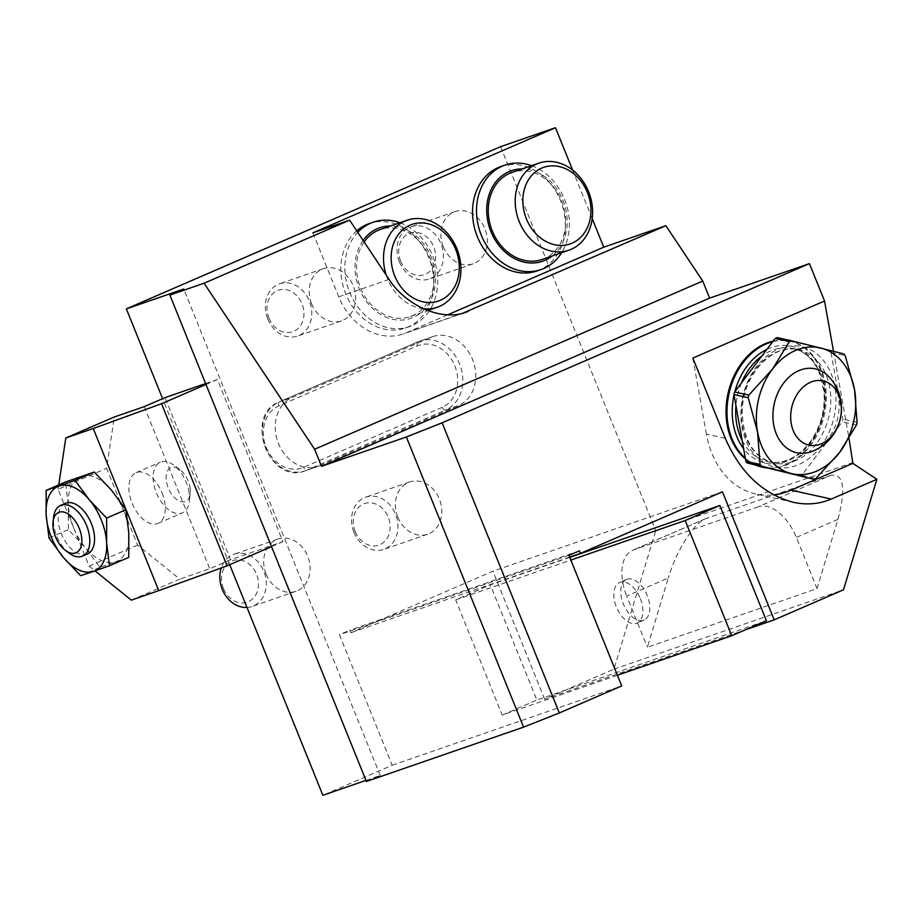 <?xml version="1.0" encoding="UTF-8"?>
<svg xmlns="http://www.w3.org/2000/svg" width="923" height="923" viewBox="0 0 923 923"><rect width="100%" height="100%" fill="white"/><g stroke="black" fill="none" stroke-linecap="round" stroke-linejoin="round"><path stroke-width="0.69" stroke-dasharray="4.62 3.46" d="M319.981 465.619A36.839 30.182 -109.1 0 1 318.227 466.311A36.839 30.182 -109.1 0 1 278.054 442.429A36.839 30.182 -109.1 0 1 292.406 397.351L431.018 337.287A36.839 30.182 -109.1 0 1 432.772 336.595A36.839 30.182 -109.1 0 1 472.945 360.478A36.839 30.182 -109.1 0 1 458.593 405.555L319.981 465.619L307.013 470.107L445.624 410.031L458.593 405.555M817.04 588.62L837.934 519.395C846.079 488.394 843.818 473.672 831.15 475.241L758.383 506.773A41.443 23.71 66.6 0 1 796.353 537.417L817.04 588.62L647.381 647.254L668.275 578.029L626.694 596.05L647.381 647.254M831.15 475.241L705.403 518.738C693.565 523.422 676.178 551.181 668.275 578.029M758.383 506.773L633.628 549.889A41.443 23.71 -113.4 0 0 632.67 550.27A41.443 23.71 -113.4 0 0 626.694 596.05M592.208 218.589L572.595 170.051M833.492 351.259L849.033 438.54M853.29 462.423L655.745 530.69L613.957 669.14L544.651 699.173L745.611 629.717M500.601 146.676L655.745 530.69M725.27 438.287L706.407 434.11A92.092 69.779 102.5 0 0 755.822 494.001A92.092 69.779 102.5 0 0 773.659 494.89M613.957 669.14L843.495 589.809M397.801 517.134A27.632 22.637 70.9 0 0 427.626 534.232A27.632 22.637 70.9 0 0 439.994 500.728A27.632 22.637 70.9 0 0 409.57 482.014A27.632 22.637 70.9 0 0 397.801 517.134M266.124 574.198A27.632 22.637 70.9 0 0 295.937 591.308A27.632 22.637 70.9 0 0 308.317 557.792A27.632 22.637 70.9 0 0 277.892 539.078A27.632 22.637 70.9 0 0 266.124 574.198M311.605 303.794A27.632 22.637 70.9 0 0 341.429 320.892A27.632 22.637 70.9 0 0 353.797 287.388A27.632 22.637 70.9 0 0 323.373 268.674A27.632 22.637 70.9 0 0 311.605 303.794M443.294 246.729A27.632 22.637 70.9 0 0 473.107 263.828A27.632 22.637 70.9 0 0 485.475 230.323A27.632 22.637 70.9 0 0 455.051 211.598A27.632 22.637 70.9 0 0 443.294 246.729M544.651 699.173L492.928 571.175L350.855 632.751L349.829 630.19L339.433 634.689L392.183 765.259L322.877 795.291M229.712 564.714L162.621 398.667M365.969 780.397L380.253 775.458L366.396 781.469M392.183 765.259L621.721 685.916M568.96 555.358L339.433 634.689M627.005 579.298A22.106 12.645 66.6 0 1 647.081 595.185A22.106 12.645 66.6 0 1 644.069 620.048A22.106 12.645 66.6 0 1 623.683 604.807A22.106 12.645 66.6 0 1 626.498 579.494A22.106 12.645 66.6 0 1 627.005 579.298M722.467 491.832L492.928 571.175M569.676 557.111L350.855 632.751M579.356 550.846L349.829 630.19M773.105 341.175A64.472 48.85 -77.5 0 1 789.626 341.129A64.472 48.85 -77.5 0 1 824.101 382.399A64.472 48.85 -77.5 0 1 809.263 445.751A64.472 48.85 -77.5 0 1 761.787 467.026M755.718 465.123A64.472 48.85 -77.5 0 1 745.438 458.916M706.407 434.11L692.861 358.066M380.253 775.458L183.735 289.037M205.644 383.587L217.436 379.503L282.946 541.639L230.554 559.753L165.044 397.617M356.751 230.842A55.253 45.273 70.9 0 0 347.902 298.694A55.253 45.273 70.9 0 0 405.347 328.034A55.253 45.273 70.9 0 0 428.872 257.794A55.253 45.273 70.9 0 0 369.235 223.585M537.024 270.97A55.253 45.273 70.9 0 0 560.549 200.718A55.253 45.273 70.9 0 0 500.924 166.521M312.92 232.838L338.776 296.837A59.868 49.046 70.9 0 0 403.386 333.895A59.868 49.046 70.9 0 0 406.235 332.776L462.492 313.335M447.655 314.835L406.235 332.776M772.701 341.718A64.472 48.85 -77.5 0 1 790.596 341.348A64.472 48.85 -77.5 0 1 825.07 382.607A64.472 48.85 -77.5 0 1 810.221 445.971A64.472 48.85 -77.5 0 1 766.701 467.892M756.883 465.411A64.472 48.85 -77.5 0 1 745.311 458.189M777.178 337.599L829.615 350.786A73.678 55.83 102.5 0 1 831.012 352.528L842.884 419.204A73.678 55.83 102.5 0 1 842.261 421.823L801.706 475.31L815.932 478.46M799.687 476.187A73.678 55.83 102.5 0 0 801.706 475.31M856.475 424.972L842.261 421.823M857.098 422.353L842.884 419.204M831.012 352.528L845.226 355.667M843.83 353.936L829.615 350.786M811.986 451.439A42.966 32.547 102.5 0 0 813.186 450.943A42.966 32.547 102.5 0 0 837.992 417.034A42.966 32.547 102.5 0 0 828.577 376.434M640.331 598.635A22.106 12.645 66.6 0 1 637.147 623.06A22.106 12.645 66.6 0 1 616.749 607.807A22.106 12.645 66.6 0 1 619.564 582.494A22.106 12.645 66.6 0 1 620.083 582.298A22.106 12.645 66.6 0 1 640.331 598.635M206.002 384.464L217.436 379.503M131.308 600.135L179.823 579.113L137.631 545.066L106.607 468.261L114.314 416.977M230.554 559.753L209.763 568.764L179.823 579.113M271.512 546.601L282.946 541.639M137.631 545.066L89.116 566.087L58.091 489.294L106.607 468.261M73.609 527.691A46.046 26.352 66.6 0 1 68.325 505.204A46.046 26.352 66.6 0 1 81.316 476.395A46.046 26.352 66.6 0 1 111.545 490.263A46.046 26.352 66.6 0 1 128.782 532.929A46.046 26.352 66.6 0 1 115.79 561.738A46.046 26.352 66.6 0 1 85.562 547.87A46.046 26.352 66.6 0 1 73.609 527.691M58.749 484.921L58.091 489.294M89.116 566.087L95.023 570.864M162.033 492.87A27.632 15.806 66.6 0 1 164.859 503.07A27.632 15.806 66.6 0 1 158.052 523.399A27.632 15.806 66.6 0 1 132.566 504.327A27.632 15.806 66.6 0 1 136.085 472.691A27.632 15.806 66.6 0 1 162.033 492.87M144.253 406.628L209.763 568.764M190.115 487.875A18.414 10.534 66.6 0 1 190.253 493.713A18.414 10.534 66.6 0 1 176.547 499.401A18.414 10.534 66.6 0 1 166.232 475.61A18.414 10.534 66.6 0 1 179.754 469.495A18.414 10.534 66.6 0 1 190.115 487.875M189.111 492.559A27.632 15.806 -113.4 0 0 173.57 464.984A27.632 15.806 -113.4 0 0 160.337 462.181A27.632 15.806 -113.4 0 0 156.818 493.817A27.632 15.806 -113.4 0 0 182.316 512.876A27.632 15.806 -113.4 0 0 189.319 501.304A27.632 15.806 -113.4 0 0 189.111 492.559M569.779 557.377L490.309 584.847L536.863 700.049L766.402 620.706M617.406 675.244L502.204 715.071L455.662 599.858L490.309 584.847M455.662 599.858L570.864 560.042M502.204 715.071L536.863 700.049M128.758 557.377L99.949 567.333L85.562 547.87L68.314 529.652L68.325 505.204L65.475 482.002M87.362 554.031A27.632 15.806 66.6 0 1 61.403 533.852A27.632 15.806 66.6 0 1 65.395 503.323M49 538.017L68.314 529.652M80.647 575.698L99.949 567.333M69.375 553.292A27.632 15.806 66.6 0 1 56.649 535.917A27.632 15.806 66.6 0 1 53.834 525.718A27.632 15.806 66.6 0 1 53.626 516.961M400.64 261.094A21.979 18.01 -109.1 0 1 418.315 232.711A21.979 18.01 -109.1 0 1 432.575 267.982A21.979 18.01 -109.1 0 1 400.64 261.094M399.44 261.878A27.632 22.637 70.9 0 0 429.264 278.988A27.632 22.637 70.9 0 0 441.632 245.472A27.632 22.637 70.9 0 0 411.208 226.758A27.632 22.637 70.9 0 0 399.44 261.878M541.997 259.501A46.046 37.728 70.9 0 0 561.611 200.96A46.046 37.728 70.9 0 0 511.907 172.463M552.185 255.983A47.892 39.239 70.9 0 0 562.995 200.36A47.892 39.239 70.9 0 0 522.095 168.944M531.579 165.667A55.253 45.273 -109.1 0 1 564.541 199.345A55.253 45.273 -109.1 0 1 561.657 252.706M268.951 318.158A21.979 18.01 -109.1 0 1 286.638 289.776A21.979 18.01 -109.1 0 1 300.886 325.046A21.979 18.01 -109.1 0 1 268.951 318.158M267.762 318.943A27.632 22.637 70.9 0 0 297.587 336.053A27.632 22.637 70.9 0 0 309.955 302.536A27.632 22.637 70.9 0 0 279.531 283.822A27.632 22.637 70.9 0 0 267.762 318.943M423.53 308.79A46.046 37.728 -109.1 0 1 386.252 275.158M364.135 241.93A46.046 37.728 70.9 0 0 364.873 296.456A46.046 37.728 70.9 0 0 410.32 316.577A46.046 37.728 70.9 0 0 429.922 258.036A46.046 37.728 70.9 0 0 380.23 229.527M363.097 240.372A47.892 39.239 70.9 0 0 366.419 301.452A47.892 39.239 70.9 0 0 418.546 314.489A47.892 39.239 70.9 0 0 431.318 257.436A47.892 39.239 70.9 0 0 390.417 226.008M399.89 222.731A55.253 45.273 -109.1 0 1 432.864 256.409A55.253 45.273 -109.1 0 1 429.98 309.782M429.149 311.063A55.253 45.273 -109.1 0 1 409.339 326.661A55.253 45.273 -109.1 0 1 353.024 299.479A55.253 45.273 -109.1 0 1 357.743 232.342M246.983 607.461A27.632 22.637 70.9 0 0 252.094 606.457A27.632 22.637 70.9 0 0 264.463 572.952A27.632 22.637 70.9 0 0 234.05 554.238A27.632 22.637 70.9 0 0 221.255 567.968M223.47 588.574A21.979 18.01 -109.1 0 1 241.157 560.18A21.979 18.01 -109.1 0 1 255.406 595.462A21.979 18.01 -109.1 0 1 223.47 588.574M353.959 532.294A27.632 22.637 70.9 0 0 383.772 549.393A27.632 22.637 70.9 0 0 396.152 515.888A27.632 22.637 70.9 0 0 365.727 497.162A27.632 22.637 70.9 0 0 353.959 532.294M355.147 531.51A21.979 18.01 -109.1 0 1 372.834 503.116A21.979 18.01 -109.1 0 1 387.083 538.386A21.979 18.01 -109.1 0 1 355.147 531.51M442.244 407.308L303.632 467.384A33.159 27.171 -109.1 0 1 266.274 447.47A33.159 27.171 -109.1 0 1 278.815 405.947L417.427 345.871A33.159 27.171 -109.1 0 1 454.785 365.785A33.159 27.171 -109.1 0 1 442.244 407.308A3.68 2.111 66.6 0 0 445.624 410.031A36.839 30.182 70.9 0 0 459.966 364.954A36.839 30.182 70.9 0 0 419.792 341.083A36.839 30.182 70.9 0 0 418.038 341.764L279.427 401.84L292.406 397.351M278.815 405.947A3.68 2.111 66.6 0 1 279.346 401.874A3.68 2.111 66.6 0 1 279.427 401.84A36.839 30.182 70.9 0 0 265.086 446.917A36.839 30.182 70.9 0 0 305.259 470.788A36.839 30.182 70.9 0 0 307.013 470.107A3.68 2.111 66.6 0 1 303.632 467.384M417.427 345.871A3.68 2.111 66.6 0 1 417.957 341.798A3.68 2.111 66.6 0 1 418.038 341.764L431.018 337.287M837.934 519.395L796.353 537.417M706.407 518.357L633.628 549.889M389.102 279.438L338.776 296.837M820.547 446.778A61.703 46.75 102.5 0 0 802.756 346.875A61.703 46.75 102.5 0 0 742 427.014A61.703 46.75 102.5 0 0 820.547 446.778M742.15 440.456A58.022 43.969 102.5 0 0 767.867 461.765A58.022 43.969 102.5 0 0 810.602 442.625A58.022 43.969 102.5 0 0 823.951 385.595A58.022 43.969 102.5 0 0 792.926 348.467A58.022 43.969 102.5 0 0 761.867 356.001M741.492 382.872A58.022 43.969 102.5 0 0 735.954 405.612M816.29 443.882A58.022 43.969 -77.5 0 1 773.555 463.023A58.022 43.969 -77.5 0 1 743.165 396.878A58.022 43.969 -77.5 0 1 798.614 349.725A58.022 43.969 -77.5 0 1 829.639 386.852A58.022 43.969 -77.5 0 1 816.29 443.882M766.863 349.402A59.868 45.365 -77.5 0 1 818.932 370.492A59.868 45.365 -77.5 0 1 809.529 443.363A59.868 45.365 -77.5 0 1 743.603 448.624M734.05 394.975A59.868 45.365 -77.5 0 1 734.87 391.606M432.772 336.595L417.957 341.798L279.346 401.874C243.095 415.212 269.458 485.452 305.259 470.788L318.227 466.311M705.403 518.738L632.67 550.27M793.411 502.32L755.822 494.001M465.492 312.424L403.386 333.895M790.596 341.348L789.626 341.129M798.614 349.725L792.926 348.467C804.152 351.086 812.782 358.712 818.828 371.346L824.008 391.779C825.254 410.804 820.443 427.811 809.575 442.775C796.964 458.316 783.062 464.638 767.867 461.765L773.555 463.023C752.891 456.781 742.484 438.944 742.323 409.524C743.292 373.642 773.947 342.652 798.614 349.725M626.498 579.494L619.564 582.494M644.069 620.048L637.147 623.06M179.754 469.495L173.57 464.984M190.253 493.713L189.319 501.304M158.052 523.399L182.316 512.876M136.085 472.691L160.337 462.181M455.051 211.598L411.208 226.758M473.107 263.828L429.264 278.988M323.373 268.674L279.531 283.822M341.429 320.892L297.587 336.053M410.32 316.577L427.753 310.543M405.347 328.034L409.339 326.661M277.892 539.078L234.05 554.238M295.937 591.308L252.094 606.457M409.57 482.014L365.727 497.162M427.626 534.232L383.772 549.393"/><path stroke-width="1.38" d="M462.492 313.335L665.887 225.708L603.757 247.179L592.208 218.589M572.595 170.051L555.484 127.709L500.601 146.676L126.347 308.87L183.735 289.037L169.867 295.048L204.087 283.223L349.632 220.147L312.92 232.838L555.484 127.709M665.887 225.708L702.738 281.042L709.637 298.117L809.436 263.62L824.539 301.002L833.492 351.259M849.033 438.54L852.875 463.369L791.034 490.171A92.092 69.779 102.5 0 1 773.659 494.89M468.376 311.305L465.492 312.424C441.69 321.262 406.189 305.928 389.102 279.438L349.632 220.147M702.738 281.042L314.628 449.247L204.087 283.223M745.611 629.717L774.189 619.841L843.495 589.809L876.85 479.302L831.265 499.066C819.405 504.108 806.794 505.193 793.411 502.32C763.136 494.278 740.431 472.934 725.27 438.287L692.861 358.066L824.539 301.002M809.436 263.62L442.117 422.803L559.338 712.948L621.721 685.916L568.96 555.358L579.356 550.846L580.394 553.408L569.676 557.111M774.189 619.841L722.467 491.832L580.394 553.408M559.338 712.948L523.583 727.139L406.351 436.994L442.117 422.803M169.867 295.048L366.396 781.469L523.583 727.139M314.628 449.247L321.527 466.311L406.351 436.994M365.969 780.397L322.877 795.291L229.712 564.714M162.621 398.667L126.347 308.87M876.85 479.302L852.875 463.369M321.527 466.311L709.637 298.117M745.438 458.916A64.472 48.85 -77.5 0 1 727.209 397.663A64.472 48.85 -77.5 0 1 764.971 343.817A64.472 48.85 -77.5 0 1 773.105 341.175M766.701 467.892A64.472 48.85 -77.5 0 1 762.756 467.234L761.787 467.026A64.472 48.85 -77.5 0 1 755.718 465.123M93.246 428.514L161.571 403.709L227.081 565.857L158.756 590.651L93.246 428.514L65.798 437.998L114.314 416.977L144.253 406.628L165.044 397.617L205.644 383.587M357.743 232.342A55.253 45.273 -109.1 0 1 373.227 222.201L369.235 223.585A55.253 45.273 70.9 0 0 356.751 230.842M504.916 165.136L500.924 166.521A55.253 45.273 70.9 0 0 476.176 233.531A55.253 45.273 70.9 0 0 537.024 270.97L541.016 269.585A55.253 45.273 -109.1 0 1 480.168 232.158A55.253 45.273 -109.1 0 1 504.916 165.136A55.253 45.273 -109.1 0 1 531.579 165.667M603.757 247.179L447.655 314.835M762.756 467.234A64.472 48.85 -77.5 0 1 756.883 465.411M745.311 458.189A64.472 48.85 -77.5 0 1 729.228 392.644A64.472 48.85 -77.5 0 1 772.701 341.718M745.865 461.258A73.678 55.83 102.5 0 0 747.261 463L761.475 466.138A73.678 55.83 -77.5 0 1 760.079 464.407L745.865 461.258L733.981 394.571L748.195 397.721A73.678 55.83 -77.5 0 1 748.818 395.102L734.604 391.963A73.678 55.83 102.5 0 0 733.981 394.571M734.604 391.963L775.158 338.464A73.678 55.83 102.5 0 1 777.178 337.599L791.403 340.737A73.678 55.83 -77.5 0 0 789.373 341.614L775.158 338.464M748.195 397.721L757.529 431.814A64.472 48.85 102.5 0 0 791.08 473.487A64.472 48.85 102.5 0 0 839.595 452.466L815.932 478.46A73.678 55.83 -77.5 0 1 813.901 479.337L747.261 463M791.403 340.737L843.83 353.936A73.678 55.83 -77.5 0 1 845.226 355.667L854.548 389.76L857.098 422.353A73.678 55.83 -77.5 0 1 856.475 424.972L839.595 452.466A64.472 48.85 102.5 0 0 854.548 389.76A64.472 48.85 102.5 0 0 820.997 348.086A64.472 48.85 102.5 0 0 772.493 369.108A64.472 48.85 102.5 0 0 757.529 431.814L760.079 464.407M789.373 341.614L772.493 369.108L748.818 395.102M761.475 466.138L813.901 479.337M828.577 376.434A42.966 32.547 102.5 0 0 774.259 403.755A42.966 32.547 102.5 0 0 811.986 451.439A46.046 46.046 0 0 0 828.577 376.434M798.903 391.733A32.882 24.921 -77.5 0 1 838.499 394.675A32.882 24.921 -77.5 0 1 821.493 443.732A32.882 24.921 -77.5 0 1 793.526 431.306A32.882 24.921 -77.5 0 1 798.903 391.733M161.571 403.709L206.002 384.464M158.756 590.651L131.308 600.135L95.023 570.864M227.081 565.857L271.512 546.601M65.798 437.998L58.749 484.921M570.864 560.042L685.201 520.526L731.743 635.728L766.402 620.706L719.848 505.504L569.779 557.377M685.201 520.526L719.848 505.504M731.743 635.728L617.406 675.244M74.982 480.41L89.369 499.874A46.046 26.352 -113.4 0 0 59.141 486.006L74.982 480.41L94.284 472.045L65.475 482.002L46.173 490.367L59.141 486.006A46.046 26.352 -113.4 0 0 46.15 514.815L49 538.017L63.387 557.48L80.647 575.698L93.615 571.349A46.046 26.352 -113.4 0 0 106.607 542.539A46.046 26.352 -113.4 0 0 89.369 499.874L106.618 518.103L106.607 542.539L109.456 565.741L128.758 557.377L128.782 532.929L125.932 509.727L111.545 490.263L94.284 472.045M46.173 490.367L46.15 514.815A46.046 26.352 -113.4 0 0 63.387 557.48A46.046 26.352 -113.4 0 0 93.615 571.349L109.456 565.741M53.061 521.622L53.626 516.961A27.632 15.806 66.6 0 1 60.63 505.389L65.395 503.323A27.632 15.806 66.6 0 1 90.881 522.395A27.632 15.806 66.6 0 1 87.362 554.031L82.608 556.096A27.632 15.806 66.6 0 1 69.375 553.292L65.579 550.523A21.979 12.576 -113.4 0 0 81.72 543.232A21.979 12.576 -113.4 0 0 69.41 514.838A21.979 12.576 -113.4 0 0 53.061 521.622A21.979 12.576 -113.4 0 0 53.211 528.579A21.979 12.576 -113.4 0 0 65.579 550.523M125.932 509.727L106.618 518.103M60.63 505.389A27.632 15.806 66.6 0 1 86.127 524.46A27.632 15.806 66.6 0 1 82.608 556.096M587.386 192.422A40.52 33.205 70.9 0 0 528.51 179.731A40.52 33.205 70.9 0 0 554.781 244.757A40.52 33.205 70.9 0 0 587.386 192.422M588.551 191.649A46.046 37.728 -109.1 0 1 568.937 250.191A46.046 37.728 -109.1 0 1 518.241 218.993A46.046 37.728 -109.1 0 1 538.859 163.152A46.046 37.728 -109.1 0 1 588.551 191.649M538.859 163.152L511.907 172.463A46.046 37.728 70.9 0 0 491.29 228.304A46.046 37.728 70.9 0 0 541.997 259.501L568.937 250.191M522.095 168.944A47.892 39.239 70.9 0 0 489.871 228.8A47.892 39.239 70.9 0 0 552.185 255.983M561.657 252.706A55.253 45.273 -109.1 0 1 541.016 269.585M455.708 249.487A40.52 33.205 70.9 0 0 396.832 236.796A40.52 33.205 70.9 0 0 423.103 301.833A40.52 33.205 70.9 0 0 455.708 249.487M386.252 275.158A46.046 37.728 -109.1 0 1 407.181 220.216A46.046 37.728 -109.1 0 1 456.873 248.725A46.046 37.728 -109.1 0 1 437.26 307.255A46.046 37.728 -109.1 0 1 423.53 308.79M407.181 220.216L380.23 229.527A46.046 37.728 70.9 0 0 364.135 241.93M390.417 226.008A47.892 39.239 70.9 0 0 363.097 240.372M429.98 309.782A55.253 45.273 -109.1 0 1 429.149 311.063M373.227 222.201A55.253 45.273 -109.1 0 1 399.89 222.731M221.255 567.968A27.632 22.637 70.9 0 0 222.281 589.359A27.632 22.637 70.9 0 0 246.983 607.461M831.265 499.066L791.034 490.171M761.867 356.001A58.022 43.969 102.5 0 0 741.492 382.872M735.954 405.612A58.022 43.969 102.5 0 0 742.15 440.456M743.603 448.624A59.868 45.365 -77.5 0 1 734.05 394.975M734.87 391.606A59.868 45.365 -77.5 0 1 766.863 349.402M427.753 310.543L437.26 307.255"/></g></svg>
